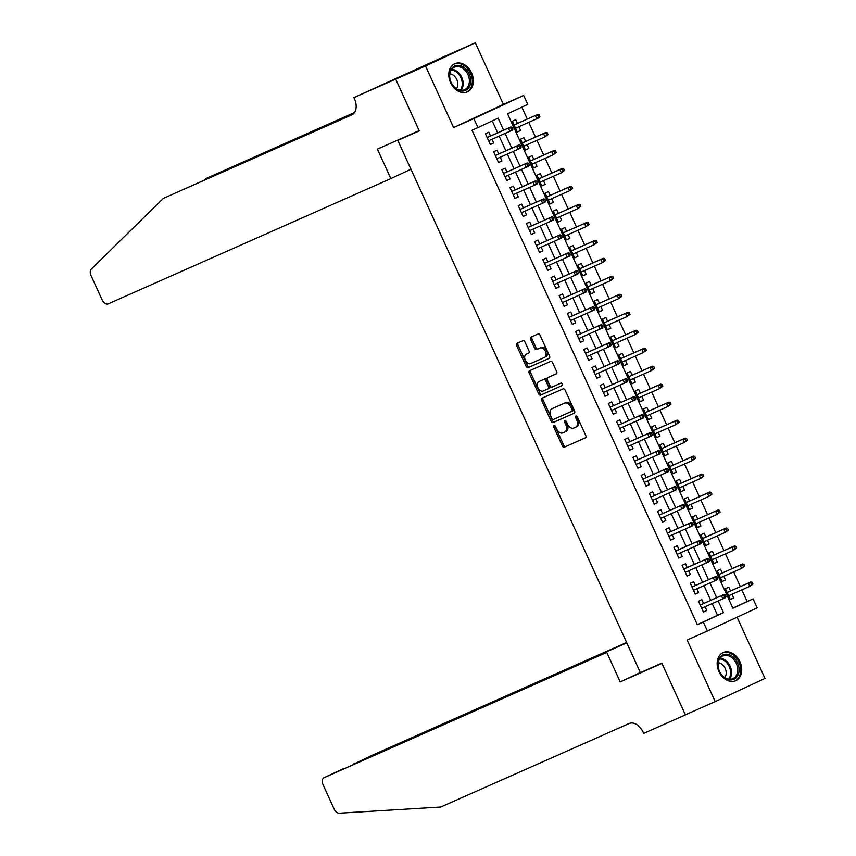 <?xml version="1.0" encoding="UTF-8"?>
<svg xmlns="http://www.w3.org/2000/svg" width="856" height="856" viewBox="0 0 856 856"><rect width="100%" height="100%" fill="white"/><g stroke="black" fill="none" stroke-linecap="round" stroke-linejoin="round"><path stroke-width="1.28" d="M554.1 425.571A1.359 0.899 -115 0 0 553.843 427.176L562.392 445.923A1.937 1.284 -115 0 0 564.361 447.174L585.429 437.833A1.937 1.284 -115 0 0 585.451 437.833A1.937 1.284 -115 0 0 585.804 435.554L577.254 416.797A1.359 0.899 -115 0 0 575.617 417.525L576.719 419.954A6.206 4.098 -115 0 1 575.596 427.24A6.206 4.098 -115 0 1 575.553 427.262L573.798 428.043A6.206 4.098 -115 0 1 567.475 424.052L566.372 421.623A1.359 0.899 -115 0 0 564.725 422.35L565.837 424.779A6.206 4.098 -115 0 1 564.714 432.066A6.206 4.098 -115 0 1 564.66 432.087L562.906 432.858A6.206 4.098 -115 0 1 556.593 428.877L555.48 426.449A1.359 0.899 -115 0 0 554.1 425.571M555.02 425.807A1.359 0.899 -115 0 0 555.191 426.545L563.74 445.302A1.937 1.284 -115 0 0 565.709 446.543L585.622 437.726M576.784 416.155A1.359 0.899 -115 0 0 576.965 416.904L578.067 419.322L576.719 419.954M565.902 420.981A1.359 0.899 -115 0 0 566.073 421.719L567.186 424.148L565.837 424.779M450.577 82.657A15.419 11.577 66.1 0 0 467.323 91.859A15.419 11.577 66.1 0 0 471.57 72.878A15.419 11.577 66.1 0 0 454.836 63.676A15.419 11.577 66.1 0 0 450.577 82.657M718.944 671.521A15.419 11.577 66.1 0 0 735.689 680.723A15.419 11.577 66.1 0 0 739.937 661.752A15.419 11.577 66.1 0 0 723.192 652.54A15.419 11.577 66.1 0 0 718.944 671.521M524.921 341.929A1.937 1.284 -115 0 0 522.941 340.688L517.035 343.31A1.937 1.284 -115 0 0 517.013 343.31A1.937 1.284 -115 0 0 516.66 345.589L526.151 366.411A1.937 1.284 -115 0 0 528.131 367.663L549.199 358.322A1.937 1.284 -115 0 0 549.21 358.322A1.937 1.284 -115 0 0 549.563 356.043L540.072 335.22A1.937 1.284 -115 0 0 538.103 333.968L530.955 337.136A1.937 1.284 -115 0 0 530.945 337.136A1.937 1.284 -115 0 0 530.592 339.415L534.658 348.328A1.937 1.284 -115 0 0 536.626 349.58L540.168 348.007A5.189 3.424 -115 0 1 545.443 351.313A5.189 3.424 -115 0 1 544.512 357.434A5.189 3.424 -115 0 1 544.47 357.444L530.602 363.597A5.189 3.424 -115 0 1 525.338 360.29A5.189 3.424 -115 0 1 526.258 354.17L528.612 353.132A1.937 1.284 -115 0 0 528.623 353.121A1.937 1.284 -115 0 0 528.976 350.842L524.921 341.929M527.649 353.528A5.189 3.424 -115 0 0 527.606 353.549L526.258 354.17A5.189 3.424 -115 0 0 526.258 354.17L528.794 353.014M703.3 622.045L697.34 624.687L471.998 130.219L477.958 127.576L473.86 118.577L523.658 95.401L527.756 104.389L507.565 113.784L732.907 608.263L753.098 598.858L757.196 607.856L707.398 631.033L703.3 622.045L723.491 612.65L718.163 600.966M707.398 631.033L687.133 640.02L715.188 701.599L685.378 714.813L661.827 663.122L640.363 672.634L397.805 140.395L419.269 130.882L395.707 79.191L425.528 65.976L453.594 127.565L473.86 118.577M542.041 398.2A1.937 1.284 -115 0 0 542.03 398.2A1.937 1.284 -115 0 0 541.677 400.48L551.168 421.302A1.937 1.284 -115 0 0 553.147 422.554L574.216 413.213A1.937 1.284 -115 0 0 574.226 413.213A1.937 1.284 -115 0 0 574.579 410.934L565.088 390.101A1.937 1.284 -115 0 0 563.109 388.859L542.041 398.2M538.659 393.856L529.168 373.034A1.937 1.284 -115 0 1 529.522 370.755A1.937 1.284 -115 0 0 529.522 370.755L550.611 361.414A1.937 1.284 -115 0 1 552.58 362.655L556.646 371.568A1.937 1.284 -115 0 1 556.293 373.847A1.937 1.284 -115 0 0 556.293 373.847L547.733 377.646A1.937 1.284 -115 0 0 547.722 377.646A1.937 1.284 -115 0 0 547.369 379.925L550.066 385.842A1.937 1.284 -115 0 0 552.034 387.083L560.926 383.146A1.359 0.899 -115 0 1 562.071 385.607A1.359 0.899 -115 0 0 562.071 385.607L540.639 395.108A1.937 1.284 -115 0 1 538.659 393.856L540.008 393.236L530.517 372.403L529.168 373.034M395.707 79.191L445.505 56.015L475.326 42.8L425.528 65.976M715.188 701.599L764.986 678.423L737.091 617.208M518.939 126.731L520.641 130.454L517.249 131.963M517.452 123.446L515.729 119.669L512.359 121.231L517.281 132.017L520.641 130.454M527.135 144.718L528.837 148.43L525.445 149.939M525.648 141.433L523.915 137.645L520.555 139.218L525.466 150.003L528.837 148.43M535.332 162.694L537.033 166.417L533.641 167.915M533.834 159.409L532.111 155.631L528.751 157.194L533.663 167.979L537.033 166.417M543.528 180.68L545.219 184.393L541.827 185.902M542.03 177.395L540.307 173.608L536.947 175.18L541.859 185.966L545.219 184.393M551.724 198.656L553.415 202.38L550.023 203.878M550.226 195.371L548.503 191.594L545.133 193.156L550.055 203.942L553.415 202.38M559.92 216.632L561.611 220.356L558.219 221.865M558.422 213.358L556.7 209.57L553.329 211.132L558.251 221.929L561.611 220.356M568.106 234.619L569.807 238.343L566.415 239.841M566.619 231.334L564.885 227.546L561.525 229.119L566.437 239.905L569.807 238.343M576.302 252.595L578.003 256.319L574.611 257.827M574.804 249.321L573.081 245.533L569.722 247.095L574.633 257.891L578.003 256.319M584.498 270.582L586.2 274.305L582.797 275.803M583 267.297L581.278 263.509L577.918 265.082L582.829 275.867L586.2 274.305M592.694 288.558L594.385 292.281L590.993 293.79M591.196 285.283L589.474 281.496L586.103 283.058L591.025 293.843L594.385 292.281M600.891 306.544L602.581 310.268L599.189 311.766M599.393 303.259L597.67 299.472L594.299 301.045L599.221 311.83L602.581 310.268M609.087 324.52L610.777 328.244L607.385 329.753M607.589 321.235L605.866 317.458L602.496 319.02L607.418 329.806L610.777 328.244M617.272 342.507L618.974 346.22L615.582 347.729M615.785 339.222L614.052 335.434L610.692 337.007L615.603 347.793L618.974 346.22M625.468 360.483L627.17 364.207L623.778 365.705M623.971 357.198L622.248 353.421L618.888 354.983L623.799 365.769L627.17 364.207M633.665 378.459L635.366 382.183L631.963 383.691M632.167 375.185L630.444 371.397L627.084 372.959L631.995 383.755L635.366 382.183M641.861 396.446L643.552 400.169L640.16 401.667M640.363 393.161L638.64 389.373L635.27 390.946L640.192 401.732L643.552 400.169M650.057 414.422L651.748 418.145L648.356 419.654M648.559 411.148L646.836 407.36L643.466 408.922L648.388 419.718L651.748 418.145M658.243 432.408L659.944 436.132L656.552 437.63M656.755 429.124L655.033 425.336L651.662 426.909L656.584 437.694L659.944 436.132M666.439 450.384L668.14 454.108L664.748 455.617M664.952 447.11L663.218 443.322L659.858 444.885L664.77 455.67L668.14 454.108M674.635 468.371L676.336 472.095L672.944 473.593M673.137 465.086L671.414 461.298L668.055 462.871L672.966 473.657L676.336 472.095M682.831 486.347L684.522 490.071L681.13 491.579M681.333 483.062L679.611 479.285L676.251 480.847L681.162 491.633L684.522 490.071M691.027 504.334L692.718 508.047L689.326 509.555M689.529 501.049L687.807 497.261L684.436 498.834L689.358 509.62L692.718 508.047M699.224 522.31L700.914 526.033L697.522 527.531M697.726 519.025L696.003 515.248L692.632 516.81L697.554 527.596L700.914 526.033M707.409 540.286L709.11 544.009L705.718 545.518M705.922 537.012L704.188 533.224L700.829 534.786L705.74 545.582L709.11 544.009M715.605 558.273L717.307 561.996L713.915 563.494M714.107 554.988L712.385 551.211L709.025 552.773L713.936 563.558L717.307 561.996M723.802 576.249L725.503 579.972L722.1 581.481M722.303 572.974L720.581 569.187L717.221 570.749L722.132 581.545L725.503 579.972M703.578 603.48L701.856 599.692L698.496 601.265L703.407 612.051L706.778 610.488L705.077 606.765M695.393 585.504L693.66 581.716L690.3 583.278L695.211 594.075L698.582 592.502L696.88 588.778M687.197 567.517L685.474 563.74L682.104 565.302L687.026 576.088L690.385 574.526L688.695 570.802M679.001 549.541L677.278 545.754L673.907 547.326L678.829 558.112L682.189 556.539L680.499 552.826M670.804 531.555L669.082 527.778L665.722 529.34L670.633 540.125L673.993 538.563L672.302 534.84M662.608 513.579L660.885 509.791L657.526 511.364L662.437 522.149L665.808 520.576L664.106 516.864M654.423 495.592L652.689 491.815L649.33 493.377L654.241 504.163L657.611 502.6L655.91 498.877M646.227 477.616L644.493 473.828L641.133 475.401L646.055 486.187L649.415 484.624L647.714 480.901M638.03 459.64L636.308 455.852L632.937 457.414L637.859 468.211L641.219 466.638L639.528 462.914M629.834 441.653L628.111 437.865L624.741 439.438L629.663 450.224L633.023 448.662L631.332 444.938M621.638 423.677L619.915 419.889L616.555 421.452L621.467 432.248L624.837 430.675L623.136 426.951M613.442 405.69L611.719 401.913L608.359 403.476L613.27 414.261L616.641 412.699L614.94 408.975M605.256 387.715L603.523 383.927L600.163 385.489L605.074 396.285L608.445 394.712L606.744 390.989M597.06 369.728L595.337 365.951L591.967 367.513L596.889 378.299L600.249 376.736L598.558 373.013M588.864 351.752L587.141 347.964L583.771 349.537L588.693 360.323L592.052 358.75L590.362 355.037M580.668 333.765L578.945 329.988L575.574 331.55L580.496 342.336L583.856 340.774L582.166 337.05M572.471 315.789L570.749 312.001L567.389 313.574L572.3 324.36L575.671 322.798L573.969 319.074M564.275 297.813L562.553 294.025L559.193 295.588L564.104 306.384L567.475 304.811L565.773 301.087M556.09 279.826L554.356 276.039L550.997 277.611L555.908 288.397L559.278 286.835L557.577 283.111M547.894 261.85L546.171 258.063L542.8 259.625L547.722 270.421L551.082 268.848L549.392 265.125M539.697 243.864L537.975 240.087L534.604 241.649L539.526 252.434L542.886 250.872L541.195 247.149M531.501 225.888L529.778 222.1L526.408 223.662L531.33 234.458L534.69 232.886L532.999 229.162M523.305 207.901L521.582 204.124L518.222 205.686L523.134 216.472L526.504 214.91L524.803 211.186M515.119 189.925L513.386 186.137L510.026 187.71L514.938 198.496L518.308 196.923L516.607 193.21M506.923 171.938L505.19 168.161L501.83 169.723L506.752 180.509L510.112 178.947L508.411 175.223M498.727 153.962L497.004 150.174L493.634 151.747L498.556 162.533L501.916 160.971L500.225 157.247M697.34 624.687L717.531 615.293L712.203 603.608M710.705 600.323L704.007 585.622M702.519 582.348L695.821 567.646M694.323 564.361L687.625 549.659M686.127 546.385L679.429 531.683M677.931 528.398L671.232 513.696M669.734 510.422L663.036 495.72M661.538 492.435L654.84 477.744M653.353 474.459L646.655 459.758M645.157 456.473L638.458 441.782M636.96 438.497L630.262 423.795M628.764 420.521L622.066 405.819M620.568 402.534L613.87 387.832M612.382 384.558L605.673 369.856M604.186 366.571L597.488 351.87M595.99 348.595L589.292 333.894M587.794 330.609L581.096 315.918M579.598 312.633L572.899 297.931M571.401 294.646L564.703 279.955M563.216 276.67L556.518 261.968M555.02 258.694L548.322 243.992M546.824 240.707L540.125 226.005M538.627 222.731L531.929 208.029M530.431 204.745L523.733 190.043M522.235 186.769L515.537 172.067M514.049 168.782L507.351 154.091M505.853 150.806L499.155 136.104M497.657 132.819L492.232 120.921M490.531 135.986L488.808 132.198L485.438 133.761L490.36 144.546L493.719 142.984L492.029 139.261M732.864 608.145L747.138 601.5L741.842 589.87M740.344 586.595L733.645 571.894M732.148 568.609L725.449 553.907M723.951 550.633L717.253 535.931M715.755 532.646L709.057 517.944M707.559 514.67L700.861 499.968M699.373 496.683L692.675 481.992M691.177 478.707L684.479 464.005M682.981 460.721L676.283 446.03M674.785 442.745L668.087 428.043M666.589 424.769L659.89 410.067M658.403 406.782L651.694 392.08M650.207 388.806L643.509 374.104M642.011 370.819L635.312 356.117M633.815 352.843L627.116 338.141M625.618 334.856L618.92 320.165M617.422 316.88L610.724 302.179M609.237 298.894L602.538 284.203M601.04 280.918L594.342 266.216M592.844 262.942L586.146 248.24M584.648 244.955L577.95 230.253M576.452 226.979L569.754 212.277M568.256 208.992L561.557 194.291M560.07 191.016L553.372 176.315M551.874 173.03L545.176 158.339M543.678 155.054L536.98 140.352M535.481 137.067L528.783 122.376M527.285 119.091L521.839 107.139M730.5 590.95L728.777 587.163L725.407 588.735L730.328 599.521L733.688 597.959L731.998 594.235M412.325 133.643L397.805 140.395M453.594 127.565L503.392 104.389L475.326 42.8M503.392 104.389L523.658 95.401M747.138 601.5L753.098 598.858M503.617 130.176L498.149 118.171L477.958 127.576M716.675 597.681L709.977 582.979M708.479 579.705L701.781 565.003M700.283 561.718L693.585 547.016M692.087 543.742L685.389 529.04M683.89 525.755L677.192 511.064M675.705 507.779L668.996 493.077M667.509 489.793L660.811 475.101M659.313 471.817L652.614 457.115M651.116 453.841L644.418 439.139M642.92 435.854L636.222 421.152M634.724 417.878L628.026 403.176M626.538 399.891L619.84 385.189M618.342 381.915L611.644 367.213M610.146 363.928L603.448 349.237M601.95 345.952L595.252 331.251M593.754 327.966L587.056 313.275M585.558 309.99L578.859 295.288M577.372 292.003L570.674 277.312M569.176 274.027L562.478 259.325M560.98 256.051L554.281 241.349M552.783 238.064L546.085 223.363M544.587 220.088L537.889 205.387M536.402 202.102L529.693 187.4M528.206 184.126L521.507 169.424M520.009 166.139L513.311 151.448M511.813 148.163L505.115 133.461M717.531 615.293L723.491 612.65M733.688 597.959L730.296 599.457M706.778 610.488L703.386 611.987M698.582 592.502L695.19 594.01M690.385 574.526L686.994 576.024M682.189 556.539L678.797 558.048M673.993 538.563L670.601 540.061M665.808 520.576L662.416 522.085M657.611 502.6L654.219 504.109M649.415 484.624L646.023 486.122M641.219 466.638L637.827 468.146M633.023 448.662L629.631 450.16M624.837 430.675L621.435 432.184M616.641 412.699L613.249 414.197M608.445 394.712L605.053 396.221M600.249 376.736L596.857 378.234M592.052 358.75L588.66 360.258M583.856 340.774L580.464 342.282M575.671 322.798L572.268 324.296M567.475 304.811L564.083 306.32M559.278 286.835L555.886 288.333M551.082 268.848L547.69 270.357M542.886 250.872L539.494 252.37M534.69 232.886L531.298 234.394M526.504 214.91L523.112 216.407M518.308 196.923L514.916 198.431M510.112 178.947L506.72 180.456M501.916 160.971L498.524 162.469M493.719 142.984L490.328 144.493M564.757 432.045L566.009 431.456A6.206 4.098 -115 0 0 566.051 431.435A6.206 4.098 -115 0 0 567.186 424.148M575.639 427.219L576.89 426.63A6.206 4.098 -115 0 0 576.944 426.609A6.206 4.098 -115 0 0 578.067 419.322M543.207 397.676A1.937 1.284 -115 0 0 543.025 399.848L552.516 420.681A1.937 1.284 -115 0 0 554.485 421.922L574.397 413.106M551.927 418.638A1.359 0.899 -115 0 0 553.308 419.515L571.797 411.319A1.359 0.899 -115 0 0 572.054 409.714L570.888 407.156A6.206 4.098 -115 0 0 564.575 403.165L551.927 408.772A6.206 4.098 -115 0 0 551.885 408.794A6.206 4.098 -115 0 0 550.761 416.08L551.927 418.638M573.156 410.687L571.808 411.308L573.145 410.687A1.359 0.899 -115 0 0 573.402 409.093L572.054 409.714M553.179 408.184A6.206 4.098 -115 0 1 553.233 408.162A6.206 4.098 -115 0 1 553.276 408.141L565.912 402.545A6.206 4.098 -115 0 1 572.236 406.525L573.402 409.093M530.699 370.241A1.937 1.284 -115 0 0 530.517 372.403M556.464 373.74L549.081 377.015A1.937 1.284 -115 0 0 549.06 377.025A1.937 1.284 -115 0 0 549.049 377.025L549.06 377.025M562.21 385.521L540.639 395.108M538.863 381.573A5.189 3.424 -115 0 0 538.831 381.594A5.189 3.424 -115 0 0 537.9 387.715A5.189 3.424 -115 0 0 543.164 391.01L548.054 388.849A1.937 1.284 -115 0 0 548.065 388.838A1.937 1.284 -115 0 0 548.418 386.57L545.732 380.653A1.937 1.284 -115 0 0 543.753 379.411L540.211 380.941A5.189 3.424 -115 0 0 540.168 380.963A5.189 3.424 -115 0 0 540.136 380.984M548.086 388.838L549.402 388.217A1.937 1.284 -115 0 0 549.413 388.217A1.937 1.284 -115 0 0 549.766 385.938L548.418 386.57M540.211 380.941L545.101 378.78A1.937 1.284 -115 0 1 547.07 380.021L549.766 385.938M540.008 393.236A1.937 1.284 -115 0 0 541.987 394.477M545.861 356.802L545.818 356.824A5.189 3.424 -115 0 0 545.861 356.802A5.189 3.424 -115 0 0 546.781 350.682A5.189 3.424 -115 0 0 541.516 347.375L540.168 348.007M532.122 336.622A1.937 1.284 -115 0 0 531.94 338.794L535.995 347.707A1.937 1.284 -115 0 0 537.975 348.948L541.516 347.375M518.19 342.796A1.937 1.284 -115 0 0 518.008 344.968L527.499 365.79A1.937 1.284 -115 0 0 529.479 367.031L549.381 358.215M752.938 584.049L752.114 582.251L750.765 582.872L751.589 584.669L752.938 584.049L749.824 586.328L748.347 583.097L750.776 581.962L727.108 592.459M750.765 582.872L748.347 583.097L727.129 592.502M751.589 584.669L749.824 586.328L728.606 595.733M750.776 581.962L752.114 582.251M726.016 596.578L725.192 594.781L723.855 595.402L724.668 597.199L726.016 596.578L725.332 597.734L701.685 608.263M724.668 597.199L722.913 598.858L721.437 595.626L723.855 594.492L700.187 604.989M723.855 595.402L721.437 595.626L700.208 605.032M725.192 594.781L723.855 594.492M733.592 657.333A13.343 10.015 -113.9 0 1 737.818 675.459A13.343 10.015 -113.9 0 1 723.384 676.786A13.343 10.015 -113.9 0 1 719.158 658.66A13.343 10.015 -113.9 0 1 733.592 657.333M723.17 676.336A12.348 9.277 66.1 0 0 732.897 678.615A12.348 9.277 66.1 0 0 737.733 669.627A12.348 9.277 66.1 0 0 732.618 658.317A12.348 9.277 66.1 0 0 722.881 656.028A12.348 9.277 66.1 0 0 718.045 665.016A12.348 9.277 66.1 0 0 723.17 676.336M724.786 677.577A8.795 6.602 66.1 0 0 722.55 664.77A8.795 6.602 66.1 0 0 718.205 662.726M734.416 681.173A15.312 11.503 66.1 0 0 734.694 681.066A15.312 11.503 66.1 0 0 740.697 669.927A15.312 11.503 66.1 0 0 734.341 655.889A15.312 11.503 66.1 0 0 722.282 653.053A15.312 11.503 66.1 0 0 722.004 653.182M465.225 68.459A13.343 10.015 -113.9 0 1 469.452 86.584A13.343 10.015 -113.9 0 1 455.018 87.922A13.343 10.015 -113.9 0 1 450.791 69.796A13.343 10.015 -113.9 0 1 465.225 68.459M454.804 87.462A12.348 9.277 66.1 0 0 464.53 89.741A12.348 9.277 66.1 0 0 469.377 80.764A12.348 9.277 66.1 0 0 464.252 69.443A12.348 9.277 66.1 0 0 454.525 67.164A12.348 9.277 66.1 0 0 449.678 76.141A12.348 9.277 66.1 0 0 454.804 87.462M456.43 88.714A8.795 6.602 66.1 0 0 454.183 75.895A8.795 6.602 66.1 0 0 449.849 73.862M466.049 92.309A15.312 11.503 66.1 0 0 466.327 92.191A15.312 11.503 66.1 0 0 472.33 81.053A15.312 11.503 66.1 0 0 465.974 67.014A15.312 11.503 66.1 0 0 453.915 64.189A15.312 11.503 66.1 0 0 453.648 64.318M626.624 642.492L373.944 754.468L353.913 764.012M626.795 642.856L373.901 754.489A5.928 3.916 65 0 1 373.944 754.468M620.204 681.89L606.765 652.4L324.146 777.644A5.928 3.916 -115 0 0 324.103 777.665A5.928 3.916 -115 0 0 323.033 784.62L334.215 809.166A5.928 3.916 -115 0 0 339.329 813.2L440.733 807.026L629.149 723.523A13.835 9.127 65 0 1 643.231 732.415L643.68 733.399L685.421 714.899L661.945 663.389L620.204 681.89L640.309 672.527M685.421 714.899L690.257 712.652M606.765 652.4L324.146 777.644M353.132 764.355L353.785 763.852M390.85 178.604L108.231 303.848A5.928 3.916 -115 0 1 102.196 300.039L91.014 275.504A5.928 3.916 -115 0 1 91.346 269.051L163.357 198.378L351.773 114.875A13.835 9.127 -115 0 0 351.87 114.832A13.835 9.127 -115 0 0 354.384 98.59L353.935 97.595L395.675 79.105L419.151 130.615L377.41 149.115L390.85 178.604L410.955 169.242M353.935 97.595L445.505 56.015M445.473 55.918L395.675 79.105M163.357 198.378L352.94 114.19M354.32 112.799L205.793 178.626L354.491 112.553M205.793 178.626L204.338 180.049M744.741 566.062L743.918 564.265L742.58 564.896L743.393 566.693L744.741 566.062L741.638 568.352L740.162 565.11L742.58 563.986L718.912 574.472M742.58 564.896L740.162 565.11L718.933 574.515M743.393 566.693L741.638 568.352L720.41 577.757M742.58 563.986L743.918 564.265M736.545 548.086L735.721 546.288L734.384 546.92L735.197 548.717L736.545 548.086L733.442 550.365L731.966 547.134L734.384 546.01L710.715 556.496M734.384 546.92L731.966 547.134L710.737 556.539M735.197 548.717L733.442 550.365L712.213 559.77M734.384 546.01L735.721 546.288M728.349 530.11L727.536 528.312L726.188 528.933L727.001 530.731L728.349 530.11L725.246 532.389L723.769 529.147L726.188 528.024L702.53 538.51M726.188 528.933L723.769 529.147L702.541 538.563M727.001 530.731L725.246 532.389L704.017 541.795M726.188 528.024L727.536 528.312M720.153 512.123L719.34 510.326L717.991 510.957L718.815 512.755L720.153 512.123L717.05 514.413L715.573 511.171L718.002 510.048L694.334 520.534M717.991 510.957L715.573 511.171L694.355 520.576M718.815 512.755L717.05 514.413L695.821 523.819M718.002 510.048L719.34 510.326M717.82 578.592L717.007 576.794L715.659 577.426L716.472 579.223L717.82 578.592L717.135 579.758L693.488 590.287M716.472 579.223L714.717 580.882L713.241 577.64L715.659 576.516L692.001 587.002M715.659 577.426L713.241 577.64L692.012 587.045M717.007 576.794L715.659 576.516M709.624 560.616L708.811 558.818L707.463 559.45L708.287 561.247L709.624 560.616L708.939 561.771L685.292 572.311M708.287 561.247L706.521 562.895L705.044 559.663L707.473 558.54L683.805 569.026M707.463 559.45L705.044 559.663L683.826 569.069M708.811 558.818L707.473 558.54M701.438 542.64L700.615 540.842L699.266 541.463L700.09 543.26L701.438 542.64L700.754 543.795L677.107 554.324M700.09 543.26L698.325 544.919L696.848 541.688L699.277 540.553L675.609 551.039M699.266 541.463L696.848 541.688L675.63 551.093M700.615 540.842L699.277 540.553M693.242 524.653L692.418 522.856L691.07 523.487L691.894 525.284L693.242 524.653L692.558 525.809L668.911 536.348M691.894 525.284L690.129 526.943L688.663 523.701L691.081 522.577L667.413 533.063M691.07 523.487L688.663 523.701L667.434 533.106M692.418 522.856L691.081 522.577M711.967 494.147L711.143 492.35L709.795 492.97L710.619 494.768L711.967 494.147L708.854 496.427L707.377 493.195L709.806 492.061L686.138 502.547M709.795 492.97L707.377 493.195L686.159 502.6M710.619 494.768L708.854 496.427L687.635 505.832M709.806 492.061L711.143 492.35M685.046 506.677L684.222 504.88L682.885 505.5L683.698 507.298L685.046 506.677L684.361 507.833L660.714 518.361M683.698 507.298L681.943 508.956L680.467 505.725L682.885 504.591L659.216 515.077M682.885 505.5L680.467 505.725L659.238 515.13M684.222 504.88L682.885 504.591M703.771 476.161L702.947 474.363L701.599 474.994L702.423 476.792L703.771 476.161L700.657 478.45L699.192 475.208L701.61 474.085L677.941 484.571M701.599 474.994L699.192 475.208L677.963 484.614M702.423 476.792L700.657 478.45L679.439 487.856M701.61 474.085L702.947 474.363M676.85 488.69L676.026 486.893L674.688 487.524L675.502 489.322L676.85 488.69L676.165 489.846L652.518 500.385M674.688 486.615L651.02 497.101L674.688 486.615L676.026 486.893M675.502 489.322L673.747 490.98L672.27 487.738L674.688 487.524M695.575 458.185L694.751 456.387L693.413 457.008L694.227 458.805L695.575 458.185L692.472 460.464L690.995 457.232L693.413 456.098L669.745 466.595M693.413 457.008L690.995 457.232L669.767 466.638M694.227 458.805L692.472 460.464L671.243 469.869M693.413 456.098L694.751 456.387M668.654 470.714L667.841 468.917L666.492 469.537L667.306 471.335L668.654 470.714L667.969 471.87L644.322 482.399M666.492 468.628L642.835 479.125L666.492 468.628L667.841 468.917M667.306 471.335L665.551 472.994L664.074 469.762L666.492 469.537M687.379 440.198L686.566 438.4L685.217 439.032L686.03 440.829L687.379 440.198L684.276 442.488L682.799 439.246L685.217 438.122L661.549 448.608M685.217 439.032L682.799 439.246L661.57 448.651M686.03 440.829L684.276 442.488L663.047 451.893M685.217 438.122L686.566 438.4M660.457 452.728L659.644 450.93L658.296 451.561L659.12 453.359L660.457 452.728L659.773 453.883L636.136 464.423M659.12 453.359L657.355 455.018L655.878 451.775L658.307 450.652L634.638 461.138M658.296 451.561L655.878 451.775L634.66 461.181M659.644 450.93L658.307 450.652M679.183 422.222L678.369 420.424L677.021 421.045L677.834 422.843L679.183 422.222L676.08 424.501L674.603 421.27L677.021 420.135L653.363 430.632M677.021 421.045L674.603 421.27L653.385 430.675M677.834 422.843L676.08 424.501L654.851 433.906M677.021 420.135L678.369 420.424M652.272 434.752L651.448 432.954L650.1 433.575L650.924 435.372L652.272 434.752L651.587 435.907L627.94 446.436M650.924 435.372L649.158 437.031L647.682 433.799L650.111 432.665L626.442 443.162M650.1 433.575L647.682 433.799L626.464 443.205M651.448 432.954L650.111 432.665M670.986 404.235L670.173 402.438L668.825 403.069L669.649 404.867L670.986 404.235L667.883 406.525L666.407 403.283L668.836 402.16L645.167 412.646M668.825 403.069L666.407 403.283L645.189 412.688M669.649 404.867L667.883 406.525L646.665 415.93M668.836 402.16L670.173 402.438M644.076 416.765L643.252 414.967L641.904 415.599L642.728 417.396L644.076 416.765L643.391 417.921L619.744 428.46M642.728 417.396L640.962 419.055L639.496 415.813L641.914 414.689L618.246 425.175M641.904 415.599L639.496 415.813L618.267 425.218M643.252 414.967L641.914 414.689M662.801 386.259L661.977 384.462L660.629 385.082L661.453 386.891L662.801 386.259L659.687 388.538L658.211 385.307L660.639 384.173L636.971 394.67M660.629 385.082L658.211 385.307L636.992 394.712M661.453 386.891L659.687 388.538L638.469 397.944M660.639 384.173L661.977 384.462M635.88 398.789L635.056 396.991L633.718 397.623L634.531 399.42L635.88 398.789L635.195 399.945L611.548 410.473M634.531 399.42L632.777 401.068L631.3 397.837L633.718 396.713L610.05 407.199M633.718 397.623L631.3 397.837L610.071 407.242M635.056 396.991L633.718 396.713M654.605 368.283L653.781 366.475L652.433 367.106L653.256 368.904L654.605 368.283L651.491 370.562L650.025 367.32L652.443 366.197L628.775 376.683M652.433 367.106L650.025 367.32L628.796 376.736M653.256 368.904L651.491 370.562L630.273 379.968M652.443 366.197L653.781 366.475M627.683 380.813L626.87 379.015L625.522 379.636L626.335 381.434L627.683 380.813L626.999 381.969L603.352 392.497M626.335 381.434L624.58 383.092L623.104 379.85L625.522 378.726L601.854 389.213M625.522 379.636L623.104 379.85L601.875 389.266M626.87 379.015L625.522 378.726M646.408 350.297L645.585 348.499L644.247 349.13L645.06 350.928L646.408 350.297L643.305 352.576L641.829 349.344L644.247 348.221L620.579 358.707M644.247 349.13L641.829 349.344L620.6 358.75M645.06 350.928L643.305 352.576L622.077 361.992M644.247 348.221L645.585 348.499M619.487 362.826L618.674 361.029L617.326 361.66L618.15 363.458L619.487 362.826L618.802 363.982L595.155 374.521M618.15 363.458L616.384 365.116L614.908 361.874L617.337 360.75L593.668 371.237M617.326 361.66L614.908 361.874L593.69 371.279M618.674 361.029L617.337 360.75M638.212 332.321L637.399 330.523L636.051 331.144L636.864 332.941L638.212 332.321L635.109 334.6L633.633 331.368L636.051 330.234L612.382 340.72M636.051 331.144L633.633 331.368L612.404 340.774M636.864 332.941L635.109 334.6L613.88 344.005M636.051 330.234L637.399 330.523M611.291 344.85L610.478 343.053L609.13 343.673L609.953 345.471L611.291 344.85L610.617 346.006L586.97 356.535M609.953 345.471L608.188 347.129L606.711 343.898L609.14 342.764L585.472 353.25M609.13 343.673L606.711 343.898L585.493 353.303M610.478 343.053L609.14 342.764M630.016 314.334L629.203 312.536L627.855 313.168L628.678 314.965L630.016 314.334L626.913 316.624L625.436 313.382L627.865 312.258L604.197 322.744M627.855 313.168L625.436 313.382L604.218 322.787M628.678 314.965L626.913 316.624L605.684 326.029M627.865 312.258L629.203 312.536M603.106 326.864L602.282 325.066L600.933 325.697L601.757 327.495L603.106 326.864L602.421 328.019L578.774 338.559M601.757 327.495L599.992 329.153L598.515 325.911L600.944 324.788L577.276 335.274M600.933 325.697L598.515 325.911L577.297 335.317M602.282 325.066L600.944 324.788M621.831 296.358L621.007 294.56L619.658 295.181L620.482 296.979L621.831 296.358L618.717 298.637L617.24 295.406L619.669 294.271L596.001 304.768M619.658 295.181L617.24 295.406L596.022 304.811M620.482 296.979L618.717 298.637L597.499 308.042M619.669 294.271L621.007 294.56M594.909 308.888L594.085 307.09L592.737 307.711L593.561 309.508L594.909 308.888L594.225 310.043L570.577 320.572M593.561 309.508L591.796 311.167L590.33 307.935L592.748 306.801L569.08 317.298M592.737 307.711L590.33 307.935L569.101 317.341M594.085 307.09L592.748 306.801M613.634 278.371L612.81 276.574L611.462 277.205L612.286 279.002L613.634 278.371L610.521 280.661L609.044 277.419L611.473 276.295L587.805 286.781M611.462 277.205L609.044 277.419L587.826 286.824M612.286 279.002L610.521 280.661L589.303 290.066M611.473 276.295L612.81 276.574M586.713 290.901L585.889 289.103L584.552 289.735L585.365 291.532L586.713 290.901L586.028 292.057L562.381 302.596M584.552 288.825L560.883 299.311L584.552 288.825L585.889 289.103M585.365 291.532L583.61 293.191L582.134 289.949L584.552 289.735M605.438 260.395L604.614 258.598L603.266 259.218L604.09 261.016L605.438 260.395L602.335 262.674L600.858 259.443L603.277 258.309L579.608 268.805M603.266 259.218L600.858 259.443L579.63 268.848M604.09 261.016L602.335 262.674L581.106 272.08M603.277 258.309L604.614 258.598M578.517 272.925L577.704 271.127L576.356 271.748L577.169 273.546L578.517 272.925L577.832 274.08L554.185 284.609M576.356 270.838L552.698 281.335L576.356 270.838L577.704 271.127M577.169 273.546L575.414 275.204L573.937 271.973L576.356 271.748M597.242 242.409L596.418 240.611L595.081 241.242L595.894 243.04L597.242 242.409L594.139 244.698L592.662 241.456L595.081 240.333L571.412 250.819M595.081 241.242L592.662 241.456L571.433 250.862M595.894 243.04L594.139 244.698L572.91 254.104M595.081 240.333L596.418 240.611M570.321 254.938L569.508 253.141L568.159 253.772L568.983 255.57L570.321 254.938L569.636 256.094L545.989 266.633M568.983 255.57L567.218 257.228L565.741 253.986L568.17 252.862L544.502 263.348M568.159 253.772L565.741 253.986L544.523 263.391M569.508 253.141L568.17 252.862M589.046 224.433L588.233 222.635L586.884 223.256L587.697 225.053L589.046 224.433L585.943 226.712L584.466 223.48L586.884 222.346L563.227 232.843M586.884 223.256L584.466 223.48L563.237 232.886M587.697 225.053L585.943 226.712L564.714 236.117M586.884 222.346L588.233 222.635M562.135 236.962L561.311 235.165L559.963 235.785L560.787 237.594L562.135 236.962L561.45 238.118L537.803 248.647M560.787 237.594L559.022 239.241L557.545 236.01L559.974 234.886L536.305 245.372M559.963 235.785L557.545 236.01L536.327 245.415M561.311 235.165L559.974 234.886M580.85 206.446L580.036 204.648L578.688 205.28L579.512 207.077L580.85 206.446L577.747 208.736L576.27 205.494L578.699 204.37L555.03 214.856M578.688 205.28L576.27 205.494L555.052 214.899M579.512 207.077L577.747 208.736L556.518 218.141M578.699 204.37L580.036 204.648M553.939 218.986L553.115 217.178L551.767 217.809L552.591 219.607L553.939 218.986L553.254 220.142L529.607 230.671M552.591 219.607L550.825 221.265L549.359 218.023L551.778 216.9L528.109 227.386M551.767 217.809L549.359 218.023L528.131 227.439M553.115 217.178L551.778 216.9M572.664 188.47L571.84 186.672L570.492 187.304L571.316 189.101L572.664 188.47L569.55 190.749L568.074 187.518L570.503 186.394L546.834 196.88M570.492 187.304L568.074 187.518L546.856 196.923M571.316 189.101L569.55 190.749L548.332 200.165M570.503 186.394L571.84 186.672M545.743 201L544.919 199.202L543.581 199.833L544.395 201.631L545.743 201L545.058 202.155L521.411 212.695M544.395 201.631L542.64 203.279L541.163 200.047L543.581 198.924L519.913 209.41M543.581 199.833L541.163 200.047L519.934 209.453M544.919 199.202L543.581 198.924M564.468 170.494L563.644 168.696L562.296 169.317L563.12 171.114L564.468 170.494L561.354 172.773L559.888 169.541L562.306 168.407L538.638 178.893M562.296 169.317L559.888 169.541L538.659 178.947M563.12 171.114L561.354 172.773L540.136 182.178M562.306 168.407L563.644 168.696M537.547 183.024L536.723 181.226L535.385 181.846L536.198 183.644L537.547 183.024L536.862 184.179L513.215 194.708M536.198 183.644L534.444 185.303L532.967 182.071L535.385 180.937L511.717 191.423M535.385 181.846L532.967 182.071L511.738 191.476M536.723 181.226L535.385 180.937M556.272 152.507L555.448 150.709L554.11 151.341L554.923 153.138L556.272 152.507L553.169 154.797L551.692 151.555L554.11 150.431L530.442 160.917M554.11 151.341L551.692 151.555L530.463 160.96M554.923 153.138L553.169 154.797L531.94 164.202M554.11 150.431L555.448 150.709M529.35 165.037L528.537 163.239L527.189 163.871L528.002 165.668L529.35 165.037L528.666 166.192L505.019 176.732M528.002 165.668L526.247 167.327L524.771 164.084L527.189 162.961L503.531 173.447M527.189 163.871L524.771 164.084L503.542 173.49M528.537 163.239L527.189 162.961M548.075 134.531L547.262 132.733L545.914 133.354L546.727 135.152L548.075 134.531L544.972 136.81L543.496 133.579L545.914 132.445L522.246 142.931M545.914 133.354L543.496 133.579L522.267 142.984M546.727 135.152L544.972 136.81L523.744 146.216M545.914 132.445L547.262 132.733M537.718 114.469L514.06 124.955L537.718 114.469L539.066 114.747L537.718 115.378L538.531 117.176L539.879 116.544L539.066 114.747M539.879 116.544L539.194 117.7L515.547 128.239M538.531 117.176L536.776 118.834L535.3 115.592L537.718 115.378M521.154 147.061L520.341 145.263L518.993 145.884L519.817 147.681L521.154 147.061L520.469 148.216L496.822 158.745M519.817 147.681L518.051 149.34L516.575 146.109L519.004 144.974L495.335 155.471M518.993 145.884L516.575 146.109L495.357 155.514M520.341 145.263L519.004 144.974M512.969 129.074L512.145 127.277L510.797 127.908L511.62 129.705L512.969 129.074L512.284 130.23L488.637 140.769M511.62 129.705L509.855 131.364L508.378 128.122L510.807 126.998L487.139 137.484M510.797 127.908L508.378 128.122L487.16 137.527M512.145 127.277L510.807 126.998M555.191 426.545L553.843 427.176M576.965 416.904L575.617 417.525M566.073 421.719L564.725 422.35M565.709 446.543L564.361 447.174M563.74 445.302L562.392 445.923M554.485 421.922L553.147 422.554M552.516 420.681L551.168 421.302M543.025 399.848L541.677 400.48M572.236 406.525L570.888 407.156M565.912 402.545L564.575 403.165M547.07 380.021L545.732 380.653M545.101 378.78L543.753 379.411M537.975 348.948L536.626 349.58M535.995 347.707L534.658 348.328M531.94 338.794L530.592 339.415M529.479 367.031L528.131 367.663M527.499 365.79L526.151 366.411M518.008 344.968L516.66 345.589M720.131 658.189A12.348 9.277 -113.9 0 1 726.402 661.067A12.348 9.277 -113.9 0 1 729.44 679.204M728.638 679.118A11.941 8.977 66.1 0 0 725.653 661.624A11.941 8.977 66.1 0 0 719.661 658.853M451.765 69.325A12.348 9.277 -113.9 0 1 458.035 72.193A12.348 9.277 -113.9 0 1 461.074 90.34M460.271 90.244A11.941 8.977 66.1 0 0 457.286 72.749A11.941 8.977 66.1 0 0 451.294 69.978M566.051 431.435L564.714 432.066M576.944 426.609L575.596 427.24M540.168 380.963L538.831 381.594M549.413 388.217L548.065 388.838M324.103 777.665L344.23 768.303"/></g></svg>
